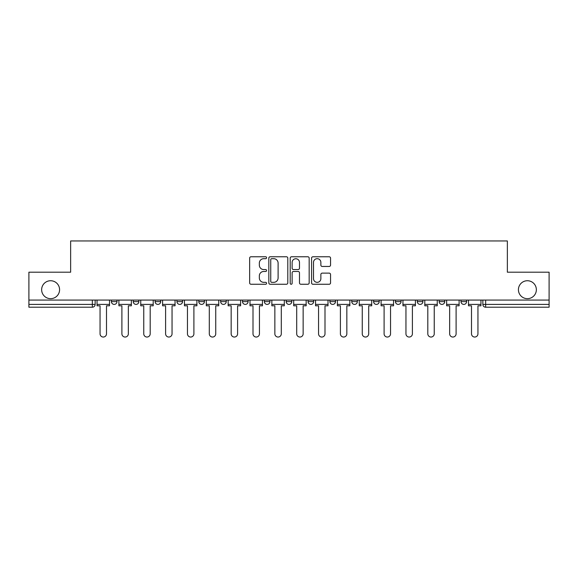 <?xml version="1.0" encoding="UTF-8"?>
<svg xmlns="http://www.w3.org/2000/svg" width="578" height="578" viewBox="0 0 578 578"><rect width="100%" height="100%" fill="white"/><g stroke="black" fill="none" stroke-linecap="round" stroke-linejoin="round"><path stroke-width="0.87" d="M266.588 257.723A0.961 0.961 0 0 0 265.627 256.762L251.018 256.762A1.373 1.373 0 0 0 249.645 258.135L249.645 282.888A1.373 1.373 0 0 0 251.018 284.26L265.627 284.26A0.961 0.961 0 0 0 266.588 283.299A0.961 0.961 0 0 0 265.627 282.339L263.734 282.339A4.4 4.4 0 0 1 259.341 277.939L259.341 275.872A4.4 4.4 0 0 1 263.734 271.472L265.627 271.472A0.961 0.961 0 0 0 266.588 270.511A0.961 0.961 0 0 0 265.627 269.55L263.734 269.55A4.4 4.4 0 0 1 259.341 265.15L259.341 263.084A4.4 4.4 0 0 1 263.734 258.691L265.627 258.691A0.961 0.961 0 0 0 266.588 257.723M518.423 289.701A8.966 8.966 0 0 0 527.389 298.667A8.966 8.966 0 0 0 536.355 289.701A8.966 8.966 0 0 0 527.389 280.735A8.966 8.966 0 0 0 518.423 289.701M41.645 289.701A8.966 8.966 0 0 0 50.611 298.667A8.966 8.966 0 0 0 59.577 289.701A8.966 8.966 0 0 0 50.611 280.735A8.966 8.966 0 0 0 41.645 289.701M351.749 300.069L351.749 301.608L357.349 301.608A2.803 2.803 0 0 1 354.552 304.404A2.803 2.803 0 0 1 351.749 301.608L351.749 300.069M286.197 300.069L286.197 301.608L291.803 301.608A2.803 2.803 0 0 1 289 304.404A2.803 2.803 0 0 1 286.197 301.608L286.197 300.069M242.5 300.069L242.5 301.608L248.099 301.608A2.803 2.803 0 0 1 245.303 304.404A2.803 2.803 0 0 1 242.5 301.608L242.5 300.069M220.651 300.069L220.651 301.608L226.251 301.608A2.803 2.803 0 0 1 223.448 304.404A2.803 2.803 0 0 1 220.651 301.608L220.651 300.069M176.947 300.069L176.947 301.608L182.554 301.608A2.803 2.803 0 0 1 179.751 304.404A2.803 2.803 0 0 1 176.947 301.608L176.947 300.069M329.178 266.458A1.373 1.373 0 0 0 330.551 265.078L330.551 258.135A1.373 1.373 0 0 0 329.178 256.762L312.958 256.762A1.373 1.373 0 0 0 311.578 258.135L311.578 282.888A1.373 1.373 0 0 0 312.958 284.26L329.178 284.26A1.373 1.373 0 0 0 330.551 282.888L330.551 274.499A1.373 1.373 0 0 0 329.178 273.127L322.235 273.127A1.373 1.373 0 0 0 320.862 274.499L320.862 278.654A3.678 3.678 0 0 1 317.185 282.339A3.678 3.678 0 0 1 313.507 278.654L313.507 262.369A3.678 3.678 0 0 1 317.185 258.691A3.678 3.678 0 0 1 320.862 262.369L320.862 265.078A1.373 1.373 0 0 0 322.235 266.458L329.178 266.458M28.9 300.069L28.9 272.195L70.639 272.195L70.639 240.961L507.361 240.961L507.361 272.195L549.1 272.195L549.1 300.069L28.9 300.069L28.9 304.404L95.153 304.404L95.153 300.069L95.153 304.404A2.803 2.803 0 0 1 92.35 307.207L28.9 307.207L28.9 304.404M287.793 258.135A1.373 1.373 0 0 0 286.421 256.762L270.201 256.762A1.373 1.373 0 0 0 268.828 258.135L268.828 282.888A1.373 1.373 0 0 0 270.201 284.26L286.421 284.26A1.373 1.373 0 0 0 287.793 282.888L287.793 258.135M291.579 256.762L307.799 256.762A1.373 1.373 0 0 1 309.172 258.135L309.172 282.888A1.373 1.373 0 0 1 307.799 284.26L300.856 284.26A1.373 1.373 0 0 1 299.483 282.888L299.483 272.852A1.373 1.373 0 0 0 298.111 271.472L293.501 271.472A1.373 1.373 0 0 0 292.128 272.852L292.128 283.299A0.961 0.961 0 0 1 291.168 284.26A0.961 0.961 0 0 1 290.207 283.299L290.207 258.135A1.373 1.373 0 0 1 291.579 256.762M482.847 300.069L482.847 304.404L549.1 304.404L549.1 307.207L485.65 307.207A2.803 2.803 0 0 1 482.847 304.404M549.1 300.069L549.1 304.404M466.605 300.069L466.605 301.608A2.803 2.803 0 0 1 463.802 304.404A2.803 2.803 0 0 1 460.998 301.608L466.605 301.608M460.998 300.069L460.998 301.608M444.749 300.069L444.749 301.608A2.803 2.803 0 0 1 441.953 304.404A2.803 2.803 0 0 1 439.15 301.608L444.749 301.608M439.15 300.069L439.15 301.608M422.901 300.069L422.901 301.608A2.803 2.803 0 0 1 420.098 304.404A2.803 2.803 0 0 1 417.302 301.608L422.901 301.608M417.302 300.069L417.302 301.608M401.053 300.069L401.053 301.608A2.803 2.803 0 0 1 398.249 304.404A2.803 2.803 0 0 1 395.446 301.608A2.803 2.803 0 0 0 398.249 304.404M395.446 300.069L395.446 301.608L401.053 301.608M379.204 300.069L379.204 301.608A2.803 2.803 0 0 1 376.401 304.404A2.803 2.803 0 0 1 373.598 301.608A2.803 2.803 0 0 0 376.401 304.404M373.598 300.069L373.598 301.608L379.204 301.608M357.349 300.069L357.349 301.608A2.803 2.803 0 0 1 354.552 304.404M335.5 300.069L335.5 301.608A2.803 2.803 0 0 1 332.697 304.404A2.803 2.803 0 0 1 329.901 301.608L335.5 301.608M329.901 300.069L329.901 301.608M313.652 300.069L313.652 301.608A2.803 2.803 0 0 1 310.848 304.404A2.803 2.803 0 0 1 308.052 301.608L313.652 301.608L313.652 300.069M308.052 300.069L308.052 301.608M291.803 300.069L291.803 301.608M269.948 300.069L269.948 301.608A2.803 2.803 0 0 1 267.152 304.404A2.803 2.803 0 0 1 264.348 301.608L269.948 301.608L269.948 300.069M264.348 300.069L264.348 301.608M248.099 300.069L248.099 301.608L248.099 300.069M226.251 301.608L226.251 300.069L226.251 301.608A2.803 2.803 0 0 1 223.448 304.404M204.402 300.069L204.402 301.608A2.803 2.803 0 0 1 201.599 304.404A2.803 2.803 0 0 1 198.796 301.608A2.803 2.803 0 0 0 201.599 304.404A2.803 2.803 0 0 0 204.402 301.608L204.402 300.069M198.796 300.069L198.796 301.608L204.402 301.608M182.554 300.069L182.554 301.608M160.698 300.069L160.698 301.608A2.803 2.803 0 0 1 157.902 304.404A2.803 2.803 0 0 1 155.099 301.608A2.803 2.803 0 0 0 157.902 304.404A2.803 2.803 0 0 0 160.698 301.608L155.099 301.608L155.099 300.069M133.251 300.069L133.251 301.608L138.85 301.608L138.85 300.069L138.85 301.608A2.803 2.803 0 0 1 136.047 304.404A2.803 2.803 0 0 1 133.251 301.608A2.803 2.803 0 0 0 136.047 304.404M111.395 300.069L111.395 301.608L117.002 301.608L117.002 300.069L117.002 301.608A2.803 2.803 0 0 1 114.198 304.404A2.803 2.803 0 0 1 111.395 301.608A2.803 2.803 0 0 0 114.198 304.404M92.35 300.069L92.35 307.207A2.803 2.803 0 0 0 95.153 304.404M271.711 258.691A0.961 0.961 0 0 0 270.75 259.652L270.75 281.37A0.961 0.961 0 0 0 271.711 282.339L273.705 282.339A4.4 4.4 0 0 0 278.105 277.939L278.105 263.084A4.4 4.4 0 0 0 273.705 258.691L271.711 258.691M299.483 262.434A3.678 3.678 0 0 0 295.806 258.756A3.678 3.678 0 0 0 292.128 262.434L292.128 268.178A1.373 1.373 0 0 0 293.501 269.55L298.111 269.55A1.373 1.373 0 0 0 299.483 268.178L299.483 262.434M97.039 304.404L97.039 305.805L100.052 305.805L100.052 333.824A3.222 3.222 0 0 0 103.274 337.039A3.222 3.222 0 0 0 106.497 333.824L106.497 305.805L109.509 305.805L109.509 304.404L97.039 304.404L97.039 300.069M109.509 304.404L109.509 300.069M118.895 304.404L118.895 305.805L121.9 305.805L121.9 333.824A3.222 3.222 0 0 0 125.123 337.039A3.222 3.222 0 0 0 128.345 333.824L128.345 305.805L131.358 305.805L131.358 304.404L118.895 304.404L118.895 300.069M131.358 304.404L131.358 300.069M140.743 304.404L140.743 305.805L143.756 305.805L143.756 333.824A3.222 3.222 0 0 0 146.971 337.039A3.222 3.222 0 0 0 150.193 333.824L150.193 305.805L153.206 305.805L153.206 304.404L140.743 304.404L140.743 300.069M153.206 304.404L153.206 300.069M162.591 304.404L162.591 305.805L165.604 305.805L165.604 333.824A3.222 3.222 0 0 0 168.827 337.039A3.222 3.222 0 0 0 172.049 333.824L172.049 305.805L175.055 305.805L175.055 304.404L162.591 304.404L162.591 300.069M175.055 304.404L175.055 300.069M184.44 304.404L184.44 305.805L187.453 305.805L187.453 333.824A3.222 3.222 0 0 0 190.675 337.039A3.222 3.222 0 0 0 193.897 333.824L193.897 305.805L196.91 305.805L196.91 304.404L184.44 304.404L184.44 300.069M196.91 304.404L196.91 300.069M206.295 304.404L206.295 305.805L209.301 305.805L209.301 333.824A3.222 3.222 0 0 0 212.523 337.039A3.222 3.222 0 0 0 215.746 333.824L215.746 305.805L218.759 305.805L218.759 304.404L206.295 304.404L206.295 300.069M218.759 304.404L218.759 300.069M228.144 304.404L228.144 305.805L231.157 305.805L231.157 333.824A3.222 3.222 0 0 0 234.372 337.039A3.222 3.222 0 0 0 237.594 333.824L237.594 305.805L240.607 305.805L240.607 304.404L228.144 304.404L228.144 300.069M240.607 304.404L240.607 300.069M249.992 304.404L249.992 305.805L253.005 305.805L253.005 333.824A3.222 3.222 0 0 0 256.227 337.039A3.222 3.222 0 0 0 259.45 333.824L259.45 305.805L262.455 305.805L262.455 304.404L249.992 304.404L249.992 300.069M262.455 304.404L262.455 300.069M271.841 304.404L271.841 305.805L274.853 305.805L274.853 333.824A3.222 3.222 0 0 0 278.076 337.039A3.222 3.222 0 0 0 281.298 333.824L281.298 305.805L284.311 305.805L284.311 304.404L271.841 304.404L271.841 300.069M284.311 304.404L284.311 300.069M293.689 304.404L293.689 305.805L296.702 305.805L296.702 333.824A3.222 3.222 0 0 0 299.924 337.039A3.222 3.222 0 0 0 303.147 333.824L303.147 305.805L306.159 305.805L306.159 304.404L293.689 304.404L293.689 300.069M306.159 304.404L306.159 300.069M315.545 304.404L315.545 305.805L318.55 305.805L318.55 333.824A3.222 3.222 0 0 0 321.773 337.039A3.222 3.222 0 0 0 324.995 333.824L324.995 305.805L328.008 305.805L328.008 304.404L315.545 304.404L315.545 300.069M328.008 304.404L328.008 300.069M337.393 304.404L337.393 305.805L340.406 305.805L340.406 333.824A3.222 3.222 0 0 0 343.628 337.039A3.222 3.222 0 0 0 346.843 333.824L346.843 305.805L349.856 305.805L349.856 304.404L337.393 304.404L337.393 300.069M349.856 304.404L349.856 300.069M359.241 304.404L359.241 305.805L362.254 305.805L362.254 333.824A3.222 3.222 0 0 0 365.477 337.039A3.222 3.222 0 0 0 368.699 333.824L368.699 305.805L371.705 305.805L371.705 304.404L359.241 304.404L359.241 300.069M371.705 304.404L371.705 300.069M381.09 304.404L381.09 305.805L384.103 305.805L384.103 333.824A3.222 3.222 0 0 0 387.325 337.039A3.222 3.222 0 0 0 390.547 333.824L390.547 305.805L393.56 305.805L393.56 304.404L381.09 304.404L381.09 300.069M393.56 304.404L393.56 300.069M402.945 304.404L402.945 305.805L405.951 305.805L405.951 333.824A3.222 3.222 0 0 0 409.173 337.039A3.222 3.222 0 0 0 412.396 333.824L412.396 305.805L415.409 305.805L415.409 304.404L402.945 304.404L402.945 300.069M415.409 304.404L415.409 300.069M424.794 304.404L424.794 305.805L427.807 305.805L427.807 333.824A3.222 3.222 0 0 0 431.029 337.039A3.222 3.222 0 0 0 434.244 333.824L434.244 305.805L437.257 305.805L437.257 304.404L424.794 304.404L424.794 300.069M437.257 304.404L437.257 300.069M446.642 304.404L446.642 305.805L449.655 305.805L449.655 333.824A3.222 3.222 0 0 0 452.877 337.039A3.222 3.222 0 0 0 456.1 333.824L456.1 305.805L459.105 305.805L459.105 304.404L446.642 304.404L446.642 300.069M459.105 304.404L459.105 300.069M468.491 304.404L468.491 305.805L471.504 305.805L471.504 333.824A3.222 3.222 0 0 0 474.726 337.039A3.222 3.222 0 0 0 477.948 333.824L477.948 305.805L480.961 305.805L480.961 304.404L468.491 304.404L468.491 300.069M480.961 304.404L480.961 300.069M485.65 300.069L485.65 307.207"/></g></svg>
